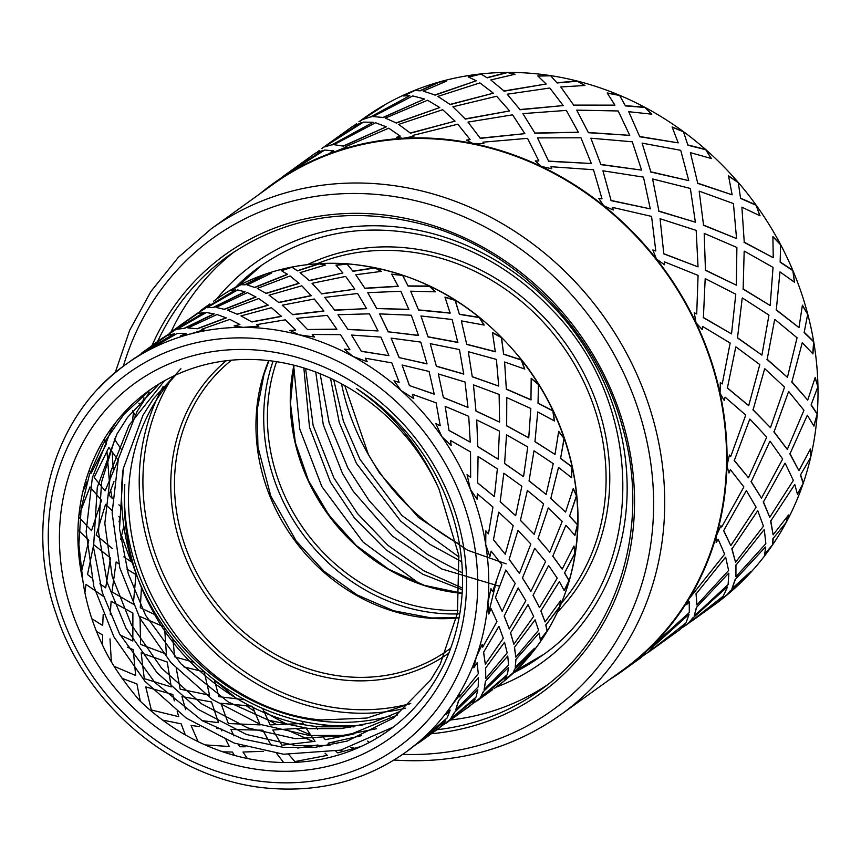 <?xml version="1.0" encoding="UTF-8"?>
<svg xmlns="http://www.w3.org/2000/svg" width="861" height="861" viewBox="0 0 861 861"><rect width="100%" height="100%" fill="white"/><g stroke="black" fill="none" stroke-linecap="round" stroke-linejoin="round"><path stroke-width="1.29" d="M280.589 178.356L283.194 176.591M285.045 175.353L272.668 183.899A299.843 267.868 54.2 0 1 275.714 181.736A299.843 267.868 54.2 0 1 335.79 151.364L330.161 152.548L333.605 150.804L324.651 150.051L285.045 175.353M289.016 172.566L322.897 150.503L315.46 153.118L310.24 156.831M331.076 152.343L333.605 150.804M319.56 150.406L317.128 152.16M332.012 144.756L324.403 146.897L332.012 144.756L373.147 122.262L363.45 122.122L324.403 146.897M343.152 146.069L333.928 144.67L343.152 146.069L386.234 126.825L375.536 122.746L333.928 144.67M346.219 147.07L335.79 151.364A299.843 267.868 54.2 0 1 402.905 138.33L396.63 137.286L400.247 136.124L388.752 128.181L345.39 146.779L346.219 147.07M345.982 147.166L345.39 146.779M328.428 144.174L361.286 122.789L352.709 126.298L321.896 148.447M332.109 144.96L373.147 122.262M343.238 146.273L386.234 126.825M397.115 137.362L400.247 136.124M356.389 123.887L354.732 125.082M370.811 116.816L362.201 119.722L370.811 116.816L409.75 95.689L403.088 95.969L414.668 90.362L420.168 90.879L414.668 90.362A299.843 267.868 54.2 0 1 439.035 82.043L445.815 81.44M382.897 117.451L373.093 116.558L382.897 117.451L424.602 98.983L412.774 95.926L373.093 116.558M396.114 122.886L385.319 118.108L396.114 122.886L439.777 107.539L427.551 100.242L385.319 118.108M410.266 133.035L398.665 124.404L410.266 133.035L455.028 121.153L442.651 109.713L398.665 124.404M413.915 136.286L402.905 138.33A299.843 267.868 54.2 0 1 472.84 143.453L466.458 140.128L470.117 139.579L457.826 124.199L412.946 135.392L413.915 136.286M413.754 136.318L412.946 135.392M354.915 124.942L356.379 123.823M370.876 117.053L409.75 95.689M382.951 117.677L424.602 98.983M396.157 123.112L439.777 107.539M410.299 133.251L455.028 121.153M466.78 140.3L470.117 139.579M434.913 94.947L423.192 91.105L434.913 94.947L476.316 80.783L468.287 76.941L480.761 73.938L487.229 77.856L480.761 73.938A299.843 267.868 54.2 0 1 507.021 72.421L514.62 74.326M450.012 104.418L437.872 96.41L450.012 104.418L493.375 93.203L479.889 82.904L437.872 96.41M465.188 118.893L452.886 106.775L465.188 118.893L509.637 110.929L496.625 96.26L452.886 106.775M480.201 138.147L467.986 122.101L480.201 138.147L524.855 133.649L512.586 114.836L467.986 122.101M483.904 143.679L472.84 143.453A299.843 267.868 54.2 0 1 541.214 166.399L535.262 160.91L538.814 160.942L527.535 138.341L482.924 142.183L483.904 143.679M483.742 143.669L482.924 142.183M414.647 90.609L403.744 95.894M434.934 95.194L476.316 80.783M450.012 104.655L493.375 93.203M465.177 119.13L509.637 110.929M480.19 138.373L524.855 133.649M535.488 161.115L538.814 160.942M503.986 90.954L490.802 79.944L503.986 90.954L546.165 84.001L537.759 75.897L550.502 75.607L557.121 82.979L550.502 75.607A299.843 267.868 54.2 0 1 576.999 80.988L584.619 85.487M519.947 109.541L507.204 94.215L519.947 109.541L563.212 105.58L549.835 88.016L507.204 94.215M534.896 133.046L522.864 113.62L534.896 133.046L578.344 132.239L566.334 110.402L522.864 113.62M548.575 161.104L537.522 137.9L548.575 161.104L591.346 163.504L580.96 137.782L537.522 137.9M551.772 168.767L541.214 166.399A299.843 267.868 54.2 0 1 603.722 205.747L598.729 198.321L602.022 198.859L593.487 169.735L550.932 166.711L551.772 168.767M551.61 168.734L550.932 166.711M480.675 74.175L468.61 77.07M503.954 91.212L546.165 84.001M519.904 109.777L563.212 105.58M534.832 133.261L578.344 132.239M548.511 161.298L591.346 163.504M598.869 198.525L602.022 198.859M573.695 105.107L560.791 86.972L573.695 105.107L614.915 105.139L607.156 92.934L619.511 95.259L625.441 105.903L619.511 95.259A299.843 267.868 54.2 0 1 644.588 107.184L651.529 114.147M588.321 132.486L576.73 110.122L588.321 132.486L629.735 135.349L618.209 110.972L576.73 110.122M600.849 164.429L590.861 138.201L600.849 164.429L641.585 170.112L632.286 141.796L590.861 138.201M611.084 200.441L602.926 170.801L611.084 200.441L650.303 208.868L643.468 177.129L602.926 170.801M613.258 209.998L603.722 205.747A299.843 267.868 54.2 0 1 656.437 259L652.853 250.002L655.791 250.971L651.562 216.402L612.698 207.436L613.258 209.998M613.086 209.923L612.698 207.436M550.362 75.811L537.974 76.091M573.598 105.343L614.915 105.139M588.224 132.702L629.735 135.349M600.741 164.623L641.585 170.112M610.966 200.613L650.303 208.868M652.939 250.207L655.791 250.971M639.648 136.49L628.745 111.715L639.648 136.49L678.22 142.861L672.107 126.965L683.44 131.647L687.896 145.218L683.44 131.647A299.843 267.868 54.2 0 1 705.525 149.383L711.175 158.467M650.83 171.823L642.091 143.12L650.83 171.823L688.757 180.616L680.717 150.309L642.091 143.12M658.923 211.096L652.606 178.97L658.923 211.096L695.376 222.181L690.361 188.462L652.606 178.97M663.799 253.694L660.064 218.737L663.799 253.694L698.034 266.878L696.183 230.382L660.064 218.737M664.509 264.779L656.437 259A299.843 267.868 54.2 0 1 696.043 322.821L694.257 312.715L696.71 313.985L698.088 275.402L664.337 261.809L664.509 264.779M664.337 264.65L664.337 261.809M619.328 95.399L607.296 93.149M639.508 136.716L678.22 142.861M650.679 172.017L688.757 180.616M658.762 211.257L695.376 222.181M663.637 253.823L698.034 266.878M694.289 312.909L696.71 313.985M697.722 183.156L690.404 152.645L697.722 183.156L732.13 194.801L728.535 175.848L738.297 182.489L740.568 198.428L738.297 182.489A299.843 267.868 54.2 0 1 755.98 204.929L759.811 215.67M703.545 225.076L699.175 191.142L703.545 225.076L736.564 238.562L733.421 203.562L699.175 191.142M705.45 270.106L704.201 233.385L705.45 270.106L736.349 285.174L736.887 247.462L704.201 233.385M703.405 317.515L705.181 278.824L703.405 317.515L731.527 333.896L735.789 294.204L705.363 278.706M702.285 329.645L696.043 322.821A299.843 267.868 54.2 0 1 720.065 393.208L720.323 382.521L722.239 383.941L730.15 343.044L702.608 326.416L702.285 329.645M702.124 329.472L702.608 326.416M683.225 131.733L672.193 127.18M697.539 183.339L732.13 194.801M703.351 225.227L736.564 238.562M705.256 270.214L736.349 285.174M703.222 317.601L731.527 333.896M720.323 382.693L722.239 383.941M744.248 242.167L741.891 207.178L744.248 242.167L773.243 257.697L772.887 236.517L780.604 244.599L780.152 262.207L780.604 244.599A299.843 267.868 54.2 0 1 792.798 270.322L794.402 282.15M743.151 288.898L744.173 251.315L743.151 288.898L770.164 305.526L773.038 267.384L744.399 251.175M737.511 337.738L742.214 298.11L737.511 337.738L761.92 355.119L768.948 315.104L742.43 298.003M727.427 387.902L735.768 346.994L727.427 387.902L748.704 405.692L759.8 364.59L735.983 346.929M724.23 400.548L720.065 393.208A299.843 267.868 54.2 0 1 726.975 465.726L729.418 455.017L730.752 456.459L745.734 415.067L725.102 397.179L724.23 400.548M724.09 400.3L725.102 397.179M738.049 182.521L728.578 176.074M744.033 242.296L773.243 257.697M742.935 289.005L770.164 305.526M737.296 337.803L761.92 355.119M727.222 387.934L748.704 405.692M729.385 455.178L730.752 456.459M776.31 309.799L779.969 271.882L776.31 309.799L798.976 327.6L802.398 305.171L807.726 314.071L804.152 332.54L807.726 314.071A299.843 267.868 54.2 0 1 813.656 341.451L812.773 353.72M767.173 359.285L774.663 319.528L767.173 359.285L787.438 377.322L797.049 337.77L774.911 319.442M753.106 409.761L764.643 368.831L753.106 409.761L770.487 427.637L784.543 387.127L764.88 368.788M734.336 460.431L749.748 419.146L734.336 460.431L748.457 477.78L766.72 437.108L749.985 419.135M728.955 473.012L726.975 465.726A299.843 267.868 54.2 0 1 716.352 535.833L720.969 525.673L721.722 526.975L743.872 486.939L730.408 469.675L728.955 473.012M728.869 472.689L730.408 469.675M780.357 244.567L772.898 236.753M776.073 309.885L798.976 327.6M766.925 359.338L787.438 377.322M752.869 409.771L770.487 427.637M734.121 460.398L748.457 477.78M720.905 525.823L721.722 526.975M791.905 381.821L802.248 342.7L791.905 381.821L807.715 400.107L815.195 377.484L817.95 386.546L811.051 405.004L817.95 386.546A299.843 267.868 54.2 0 1 817.24 413.872L813.796 425.883M774.082 431.813L788.547 391.68L774.082 431.813L787.298 449.41L803.959 410.288L788.805 391.658M751.233 481.643L769.885 441.273L751.233 481.643L761.511 498.164L782.671 458.999L770.132 441.273M723.714 530.527L746.261 490.727L723.714 530.527L730.806 545.616L756.098 507.215L746.487 490.77M716.158 542.505L716.352 535.833A299.843 267.868 54.2 0 1 688.854 599.105L724.661 554.161L718.192 539.33L716.158 542.505M716.18 542.075L718.192 539.33M807.489 313.974L802.366 305.418M791.646 381.853L807.715 400.107M773.835 431.802L787.298 449.41M751.007 481.59L761.511 498.164M723.509 530.451L730.806 545.616M695.387 590.194L695.72 591.055M790.032 453.704L807.327 415.185L790.032 453.704L798.911 470.676L810.47 448.904L810.631 457.449L800.439 475.057L810.631 457.449A299.843 267.868 54.2 0 1 803.335 483.01L797.404 494.085M763.459 501.909L784.941 463.25L763.459 501.909L769.756 517.289L793.336 480.395L785.2 463.272M732.022 548.855L757.626 510.853L732.022 548.855L735.552 562.265L763.459 526.222L757.863 510.917M696.215 593.81L725.511 557.239L696.215 593.81L696.883 604.939L728.6 570.488L725.715 557.336M686.658 604.637L688.854 599.105A299.843 267.868 54.2 0 1 646.224 651.583L689.317 612.505L689.23 601.774L686.658 604.637M686.927 604.002L689.23 601.774M817.735 386.385L815.109 377.753M789.774 453.682L798.911 470.676M763.223 501.855L769.756 517.289M731.807 548.769L735.552 562.265M696.032 593.681L696.883 604.939M770.821 520.927L794.628 484.732L770.821 520.927L773.124 534.864L788.536 514.964L786.244 522.347L773.21 538.373L786.244 522.347A299.843 267.868 54.2 0 1 772.801 544.529L764.719 553.989M735.961 565.193L764.084 529.719L735.961 565.193L735.929 576.676L765.849 543.668L764.32 529.795M696.678 607.199L728.632 573.222L696.678 607.199L694.257 615.916L728.115 584.565L728.847 573.34M653.585 646.288L688.8 614.517L653.585 646.288L648.796 652.025L685.969 622.966L688.983 614.657M644.028 653.843L646.224 651.583A299.843 267.868 54.2 0 1 623.084 670.547A299.843 267.868 54.2 0 1 609.351 679.738M810.459 457.245L810.309 449.227M770.584 520.851L773.124 534.864M735.746 565.085L735.929 576.676M696.495 607.059L694.257 615.916M653.434 646.116L648.796 652.025M735.477 579.259L765.472 547.015L735.477 579.259L731.958 588.644L750.76 571.5L746.293 577.15L730.569 590.85L746.293 577.15A299.843 267.868 54.2 0 1 727.567 594.553A299.843 267.868 54.2 0 1 714.017 605.068L691.308 621.427M693.331 617.671L727.287 586.933L693.331 617.671L687.917 623.848L723.208 596.146L727.491 587.051M645.825 653.897L647.321 652.864M663.336 641.122L649.011 651.863M786.115 522.11L788.213 515.405M735.262 579.141L731.958 588.644M693.148 617.52L687.917 623.848M701.155 613.915L721.421 598.115L686.131 624.978M746.229 576.892L749.813 572.393M360.07 120.992L381.111 107.377M358.94 121.767L363.6 118.42A299.843 267.868 54.2 0 1 377.322 109.239A299.843 267.868 54.2 0 1 414.668 90.362M360.135 121.229L362.212 119.765M364.752 118L377.548 109.358M377.322 109.239L383.565 105.838L362.201 119.722M420.136 90.631L439.035 82.043A299.843 267.868 54.2 0 1 480.761 73.938M322.821 147.812L361.222 122.563M420.168 90.879L439.239 82.225M439.035 82.043L446.472 81.171L423.192 91.105M487.251 77.598L507.021 72.421A299.843 267.868 54.2 0 1 550.502 75.607M283.075 176.43L322.8 150.288M487.229 77.856L507.172 72.647M507.021 72.421L515.029 74.24L490.802 79.944M557.196 82.721L576.999 80.988A299.843 267.868 54.2 0 1 619.511 95.259M557.121 82.979L577.107 81.235M576.999 80.988L584.931 85.476L560.791 86.972M625.57 105.666L644.588 107.184A299.843 267.868 54.2 0 1 683.44 131.647M625.441 105.903L644.62 107.442M644.588 107.184L651.788 114.179L628.745 111.715M688.079 145.003L705.525 149.383A299.843 267.868 54.2 0 1 738.297 182.489M687.896 145.218L705.503 149.642M705.525 149.383L711.401 158.542L690.404 152.645M740.794 198.256L755.98 204.929A299.843 267.868 54.2 0 1 780.604 244.599M740.568 198.428L755.893 205.155M755.98 204.929L760.015 215.777L741.891 207.178M780.4 262.088L792.798 270.322A299.843 267.868 54.2 0 1 807.726 314.071M780.152 262.207L792.658 270.515M792.798 270.322L794.595 282.29L779.969 271.882M804.411 332.464L813.656 341.451A299.843 267.868 54.2 0 1 817.95 386.546M804.152 332.54L813.462 341.602M813.656 341.451L812.945 353.903L802.248 342.7M811.331 404.993L817.24 413.872A299.843 267.868 54.2 0 1 810.631 457.449M811.051 405.004L817.014 413.958M817.24 413.872L813.925 426.12L807.327 415.185M800.698 475.089L803.335 483.01A299.843 267.868 54.2 0 1 786.244 522.347M800.439 475.057L803.087 483.032M803.335 483.01L797.469 494.397L794.886 484.775M773.21 538.373L772.801 544.529A299.843 267.868 54.2 0 1 746.293 577.15M772.963 538.286L772.554 544.486M772.801 544.529L764.622 554.441L765.709 547.101M652.67 649.248L679.803 629.714L684.904 624.612M730.365 590.721L727.33 594.456L719.344 600.741M686.217 625.054L684.366 626.141M730.569 590.85L727.567 594.553L717.428 602.485L721.636 598.244M623.084 670.547L640.885 657.729L645.319 653.09M259.602 194.005A299.843 267.868 54.2 0 1 272.668 183.899M171.059 331.862A267.351 238.841 54.2 0 1 234.579 251.552M546.832 685.216A267.351 238.841 54.2 0 1 450.529 719.99M305.601 368.497L313.146 425.549L333.896 477.898L357.552 513.64L387.977 545.368L423.666 570.714L462.368 588.041M333.702 379.766L343.388 421.158L359.876 459.182L401.786 515.352L459.042 557.078M459.43 544.13A215.196 192.251 54.2 0 1 341.537 383.791M320.098 373.706L329.128 422.837L347.822 467.867L369.089 500.564L396.071 530.118L427.702 554.678L462.379 572.856M293.762 366.592L299.789 429.069L321.842 486.573L363.073 542.064L419.339 583.618M506.139 563.847L467.631 550.233L418.478 517.45L379.346 472.786L368.422 454.608L344.787 385.588M498.777 586.018L441.639 568.938L392.498 536.166L353.365 491.502L342.441 473.324L323.284 424.774L315.739 372.017M303.847 367.948L309.508 427.336L330.387 481.999L354.56 518.161L385.976 549.781L422.783 574.233L462.292 589.774M330.495 378.227L339.299 422.611L356.368 463.293L400.742 521.185L429.79 544.292L461.7 561.706M211.16 228.886L273.002 184.362A299.273 267.362 54.2 0 1 664.843 270.989A299.273 267.362 54.2 0 1 622.751 670.084L560.909 714.619A299.273 267.362 54.2 0 0 603.001 315.524A299.273 267.362 54.2 0 0 211.16 228.886L178.313 257.364L150.923 291.459L129.688 330.258L115.18 372.738M254.867 287.509L247.139 284.937L254.867 287.509L287.585 274.411L281.235 270.558L291.944 267.061L297.529 270.881L291.997 267.276L281.525 270.698M297.465 270.666L319.205 263.649A239.132 213.636 -125.8 0 0 291.944 267.061L291.997 267.276M309.185 280.503L300.091 272.625L309.185 280.503L342.893 272.969L335.93 265.102L347.026 263.875L353.01 271.333L347.037 264.101L336.113 265.306M321.627 293.719L312.037 283.301L321.627 293.719L354.829 289.21L345.648 276.424L312.037 283.301M334.595 310.078L324.726 297.389L334.595 310.078L366.603 308.647L357.627 293.504L324.726 297.389M347.887 329.354L337.953 314.717L347.887 329.354L378.033 330.925L369.434 313.834L337.953 314.717M361.297 351.223L351.536 335.058L361.297 351.223L388.935 355.658L380.906 337.092L351.536 335.058M266.167 293.45L299.058 283.398L290.103 275.972L257.288 288.413L266.167 293.45L257.288 288.413M278.878 302.566L311.241 295.721L301.824 285.809L269.041 295.183L278.878 302.566L269.041 295.183M292.783 314.706L323.919 311.112L314.265 299.015L282.236 305.192L292.783 314.706L282.236 305.192M307.668 329.666L336.899 329.289L327.234 315.384L296.69 318.333L307.668 329.666L296.69 318.333M344.518 349.243L349.932 349.749L340.525 334.649L312.231 334.488L314.523 337.038L299.101 334.854L289.866 330.409L295.732 330.054L285.357 319.829L256.524 324.651L258.903 326.136L243.297 327.363L234.074 325.942L239.918 324.511L229.822 319.377L201.689 329.289L203.874 329.709L190.453 333.971L180.444 335.951L186.008 333.465L177.388 333.325L134.499 358.187M367.152 361.685L365.29 358.198L367.26 361.717L352.827 356.368L344.314 349.092L349.932 349.749M200.344 311.058L235.785 289.963L231.039 290.157L240.822 284.507L245.148 284.808L240.929 284.7L231.706 290.028M245.041 284.614L265.672 274.046A239.132 213.636 -125.8 0 0 240.822 284.507L240.929 284.7M213.797 307.388L245.084 291.879L237.679 289.909L206.941 307.689L213.797 307.388L206.941 307.689M224.517 309.357L255.943 297.023L247.408 292.611L216.057 307.42L224.517 309.357L216.057 307.42M237.292 314.254L268.158 305.257L258.72 298.563L227.455 310.154L237.292 314.254L227.455 310.154M251.929 321.971L281.525 316.407L271.441 307.689L240.994 315.912L251.929 321.971L240.994 315.912M290.189 330.549L295.732 330.054M314.416 337.017L312.231 334.488M205.305 308.356L195.942 314.222M189.829 318.731L181.951 324.027M169.251 333.455L204.165 312.651L197.793 313.479L170.101 332.55M184.911 328.181L214.228 313.888L206.296 312.511L177.043 329.289L184.911 328.181L177.043 329.289M197.567 328.762L226.249 317.935L217.026 314.491L187.946 327.923L197.567 328.762L187.946 327.923M234.59 325.996L239.918 324.511M258.752 326.147L256.524 324.651M174.944 330.215L165.247 336.328M159.403 340.622L165.495 336.447L162.707 337.878M141.053 353.753L174.568 333.777L167.411 335.36L145.014 350.621M181.423 335.725L186.008 333.465M203.616 329.785L201.689 329.289M138.912 403.185L140.311 405.94M147.995 349.62L137.426 356.368M135.091 415.153L132.626 410.632M152.01 348.027L151.149 348.124M114.309 438.992L121.089 449.065M118.14 460.14L108.906 447.397L94.15 477.414L105.085 490.835L117.935 460.592M89.221 470.192L91.191 473.206L106.516 443.587L104.041 439.282M113.986 481.6L108.895 494.957L112.404 498.562M118.893 504.815L121.95 507.613M119.033 521.777L120.153 517.784L118.84 516.665M112.102 510.648L105.548 504.374L96.163 535.058L112.436 548.608M78.749 517.074L91.514 530.688L101.533 500.263L89.985 486.949L78.868 515.847M82.828 491.771L86.789 482.72L85.626 481.105M123.833 556.873L132.196 562.448M118.743 563.729L116.149 561.953L111.973 591.905L133.315 604.185L135.963 574.631L126.901 569.078M99.844 583.812L105.688 587.826L110.509 557.96L93.688 544.69L87.521 574.513L91.653 577.774M81.956 569.874L88.801 540.364L77.974 529.752M141.505 587.008L140.257 607.748L156.433 615.335M163.988 626.873L140.031 616.508L140.58 644.383L166.388 654.102L164.591 627.744M120.142 634.998L132.831 641.014L132.895 613.054L111.112 601.193L110.273 614.539M104.611 597.2L85.992 584.371L84.905 592.637M172.867 638.84L174.643 656.782L194.188 662.4M91.847 618.736L102.696 625.495L103.202 614.302M176.268 668.448L180.197 689.187L209.589 695.193L204.186 671.914L183.899 666.92M167.282 662.077L141.172 652.907L144.282 678.64L171.231 686.917L167.282 662.077M114.169 666.349L135.661 675.487L133.218 649.678L127.331 647.149M102.663 645.319L102.545 634.912L96.54 631.5M214.421 679.91L218.866 696.667L244.879 699.789M252.316 706.246L220.89 703.254L228.326 723.52L260.205 724.897L252.316 706.246M202.249 720.689L218.49 722.637L211.505 701.963L181.962 696.581L185.61 709.69M174.331 700.832L172.835 694.493L145.767 686.906L151.321 709.981L178.776 716.686L177.205 711.498M140.3 701.198L136.921 683.935L121.993 678.307M262.67 708.485L270.139 724.897L303.266 723.477L301.996 721.27M328.816 725.317L316.009 726.899L317.526 729.192M305.935 727.932L272.797 729.999L281.945 745.206L315.051 741.343L305.935 727.932M271.419 745.637L262.777 730.203L230.92 729.482L233.955 735.897M221.837 730.881L220.965 728.815L216.703 728.471M199.515 726.609L191.045 725.436L198.116 741.655M185.352 734.928L181.144 723.821L162.643 720.097M322.531 736.209L325.264 739.707L353.914 733.992M238.572 744.636L239.788 746.756L245.256 746.778M205.122 744.905L229.327 746.509L225.937 739.857M361.685 735.628L328.138 743.151L329.989 745.239M319.409 746.842L317.903 745.002L297.68 748.048M263.326 751.309L242.996 752.04L247.333 758.498M234.418 755.388L232.427 752.051L222.881 751.847M335.855 751.222L337.695 752.901L361.093 746.476M288.865 754.613L294.903 761.565L327.288 755.377L325.06 753.138M477.08 700.865L492.653 689.639M515.782 659.558L539.094 633.05L515.782 659.558L515.265 667.297L534.498 648.311L531.646 653.316L514.781 669.245L531.485 653.165L533.938 648.893M514.781 669.245L513.253 672.99A239.132 213.636 -125.8 0 0 531.646 653.316L531.485 653.165M479.222 698.981L506.645 676.186L474.885 702.167M479.103 698.777L461.141 712.327M483.279 691.652L480.373 697.593L507.42 674.55L508.528 667.49L483.279 691.652L508.528 667.49M457.471 714.996L471.86 704.276L475.207 699.164L448.742 720.635L475.207 699.164M540.859 611.009L559.252 581.702L540.859 611.009L545.078 621.954L560.769 600.472L559.833 606.79L545.939 624.968L559.639 606.682L560.522 600.838M545.939 624.968L547.252 631.135A239.132 213.636 -125.8 0 0 559.833 606.79L559.639 606.682M439.723 727.502L431.275 733.83M514.404 647.418L515.836 657.104L538.577 630.274L535.09 619.834L514.404 647.418L535.09 619.834M485.421 681.417L484.108 689.65L508.571 665.015L507.753 656.039L485.421 681.417L507.753 656.039M454.393 712.456L450.411 719.107L476.036 697.141L477.833 689.79L454.393 712.456L477.833 689.79M427.605 736.499L441.467 726.157L445.74 720.539L421.793 740.04L445.74 720.539M552.773 556.195L565.849 525.382L552.773 556.195L562.201 569.11L573.964 546.046L575.159 553.182L564.601 572.834L574.944 553.117L573.824 546.348M564.601 572.834L569.186 580.669A239.132 213.636 -125.8 0 0 575.159 553.182L574.944 553.117M533.045 595.328L539.47 607.608L557.228 578.129L548.608 565.537L533.045 595.328L548.608 565.537M510.508 632.867L513.845 644.265L533.68 616.422L528.008 604.68L510.508 632.867L528.008 604.68M485.518 668.211L485.765 678.511L507.194 652.864L504.524 642.22L485.518 668.211L504.524 642.22M458.472 700.822L455.76 709.819L478.189 686.895L478.458 677.564L458.472 700.822L478.458 677.564M424.516 737.253L447.128 717.956L450.163 710.142L445.955 714.544L450.4 707.215L459.871 694.762L459.483 696.904L478.285 673.679L477.123 662.755L473.808 667.792L476.23 657.223L482.149 644.48L482.698 647.171L496.948 621.545L491.071 608.619L488.768 614.033L487.95 602.291L490.996 588.676L492.567 591.647L501.931 564.816L491.157 551.115L489.877 556.658L485.733 544.582L485.862 530.839L488.467 533.842L492.944 507.064L477.349 493.87L477.08 499.262L470.364 489.328L467.06 474.615L470.644 477.371L470.536 451.917L450.529 440.466L451.164 445.46L441.908 436.71L435.784 423.526L440.229 425.786L436.118 402.84L412.376 394.273L413.775 398.632L401.108 390.56L393.994 380.788L399.138 382.338L391.863 362.911L365.29 358.198M98.918 388.096A239.132 213.636 54.2 0 1 126.373 364.042A239.132 213.636 54.2 0 1 139.407 355.442A239.132 213.636 54.2 0 1 140.752 354.646A239.132 213.636 54.2 0 1 188.936 334.369A239.132 213.636 54.2 0 1 190.453 333.971A239.132 213.636 54.2 0 1 243.297 327.363A239.132 213.636 54.2 0 1 244.922 327.374A239.132 213.636 54.2 0 1 299.101 334.854A239.132 213.636 54.2 0 1 300.704 335.284A239.132 213.636 54.2 0 1 352.827 356.368A239.132 213.636 54.2 0 1 354.323 357.186A239.132 213.636 54.2 0 1 401.108 390.56A239.132 213.636 54.2 0 1 402.399 391.723A239.132 213.636 54.2 0 1 440.907 435.279A239.132 213.636 54.2 0 1 441.908 436.71A239.132 213.636 54.2 0 1 469.719 487.713A239.132 213.636 54.2 0 1 470.364 489.328A239.132 213.636 54.2 0 1 485.733 544.582A239.132 213.636 54.2 0 1 485.991 546.261A239.132 213.636 54.2 0 1 487.95 602.291A239.132 213.636 54.2 0 1 487.81 603.938A239.132 213.636 54.2 0 1 476.23 657.223A239.132 213.636 54.2 0 1 475.692 658.74A239.132 213.636 54.2 0 1 451.304 705.934A239.132 213.636 54.2 0 1 450.4 707.215A239.132 213.636 54.2 0 1 414.744 745.346A239.132 213.636 54.2 0 1 413.528 746.326A239.132 213.636 54.2 0 1 405.832 752.17L424.365 737.726M411.084 748.381L408.189 750.469M550.76 498.551L558.466 467.62L550.76 498.551L565.58 512.08L573.265 488.467L576.644 495.85L569.584 516.105L576.439 495.85L573.178 488.736M569.584 516.105L577.656 524.758A239.132 213.636 -125.8 0 0 576.644 495.85L576.439 495.85M538.028 538.652L549.781 552.224L562.222 521.4L548.231 507.979L538.028 538.652L548.231 507.979M522.423 578.054L530.893 591.378L545.594 561.555L534.681 548.317L522.423 578.054L534.681 548.317M504.159 616.121L509.271 628.939L525.856 600.73L518.171 587.966L504.159 616.121L518.171 587.966M483.559 652.272L485.313 664.305L503.298 638.302L498.906 626.313L483.559 652.272L498.906 626.313M459.699 694.999L459.483 696.904M446.568 713.608L450.163 710.142M534.95 441.704L537.738 411.956L534.95 441.704L555.001 454.447L558.703 431.339L564.213 438.41L560.597 458.343L564.02 438.464L558.66 431.598M560.597 458.343L572.145 466.92A239.132 213.636 -125.8 0 0 564.213 438.41L564.02 438.464M529.052 480.955L546.122 494.429L553.236 463.648L533.992 450.798L529.052 480.955L533.992 450.798M520.399 520.41L534.197 534.337L543.582 503.857L527.373 490.49L520.399 520.41L527.373 490.49M509.152 559.446L519.441 573.512L530.839 544.001L517.945 530.43L509.152 559.446L517.945 530.43M495.473 597.459L502.167 611.332L515.212 583.435L505.805 569.993L495.473 597.459L505.805 569.993M482.085 644.62L482.698 647.171M473.937 667.253L477.123 662.755M506.343 389.237L504.611 362.007L506.343 389.237L530.957 399.913L531.194 378.259L538.642 384.469L538.017 403.282L538.469 384.576L531.205 378.506M538.19 403.196L552.988 410.783A239.132 213.636 -125.8 0 0 538.642 384.469L538.469 384.576M506.666 425.861L528.74 437.862L530.828 408.501L506.774 397.588L506.666 425.861L506.774 397.588M504.6 463.562L523.542 476.703L527.761 446.956L506.526 434.848L504.6 463.562L506.526 434.848M500.166 501.748L515.653 515.717L521.852 486.25L503.836 473.227L500.166 501.748L503.836 473.227M493.45 539.815L505.256 554.247L513.199 525.737L498.702 512.166L493.45 539.815L498.702 512.166M490.974 588.784L492.567 591.647M488.747 613.667L491.071 608.619M466.727 344.422L461.345 320.895L466.727 344.422L495.312 351.783L492.47 332.561L501.532 337.415L503.631 354.258L501.393 337.566L492.524 332.798M503.771 354.119L521.4 359.887A239.132 213.636 -125.8 0 0 501.532 337.415L501.393 337.566M472.28 376.827L498.702 386.072L496.41 359.424L468.298 351.675L472.28 376.827L468.298 351.675M475.982 411.095L499.584 422.116L499.122 394.435L473.464 384.856L475.982 411.095L473.464 384.856M477.78 446.655L498.132 459.182L499.445 431.103L476.736 419.953L477.78 446.655L476.736 419.953M477.651 482.967L494.386 496.636L497.378 468.836L478.059 456.459L477.651 482.967L478.059 456.459M485.862 530.957L488.467 533.842M489.791 556.4L491.157 551.115M418.597 310.089L410.675 291.19L418.597 310.089L450.12 313.135L444.976 297.11L455.221 300.198L459.408 314.373L455.125 300.381L445.062 297.346M459.516 314.2L479.362 317.408A239.132 213.636 -125.8 0 0 455.221 300.198L455.125 300.381M428.057 336.952L457.804 342.452L452.143 319.506L420.964 315.965L428.057 336.952L420.964 315.965M436.366 366.28L463.745 374.104L459.473 349.577L430.252 343.679L436.366 366.28L430.252 343.679M443.404 397.631L467.975 407.457L465.026 382.026L438.367 373.954L443.404 397.631L438.367 373.954M449.033 430.5L470.235 442.123L468.739 416.315L445.159 406.36L449.033 430.5L445.159 406.36M467.092 474.734L470.644 477.371M476.972 499.089L477.349 493.87M353.01 271.118L374.976 267.739L381.348 271.376L355.776 274.756L364.978 288.403L398.234 286.369L391.68 274.142L402.625 275.165L408.136 286.143L402.571 275.369L391.809 274.368M408.179 285.938L429.51 286.035A239.132 213.636 -125.8 0 0 402.625 275.165L402.571 275.369M376.795 308.539L408.867 309.508L400.817 291.244L367.765 292.686L376.795 308.539L408.932 309.336M388.268 331.797L418.511 335.51L411.3 315.223L379.615 313.899L388.268 331.797L418.575 335.36M399.224 357.616L427.013 363.912L420.771 342.097L391.109 338.125L399.224 357.616L427.088 363.794M409.47 385.577L434.256 394.209L429.09 371.457L402.087 365.032L409.47 385.577L434.342 394.123M435.849 423.666L440.229 425.786M451.056 445.352L450.529 440.466M307.625 329.505L336.888 329.139M251.832 321.81L281.461 316.235M292.718 314.534L323.908 310.939M197.417 328.611L226.142 317.763M237.184 314.082L268.083 305.074M278.803 302.383L311.208 295.527M147.801 349.48L174.396 333.616M184.749 328.019L214.098 313.705M224.387 309.185L255.857 296.83M266.092 293.267L299.015 283.194M148.716 347.984L165.323 336.285M174.772 330.054L204.035 312.478M213.657 307.205L244.987 291.685M254.77 287.305L287.531 274.196M291.944 267.061A239.132 213.636 -125.8 0 0 265.672 274.046L271.419 273.174L247.139 284.937M178.249 326.717L196.147 314.136M205.166 308.184L235.677 289.759M209.88 303.933L201.14 310.208M111.338 661.614L109.993 638.873M120.68 539.298L123.844 526.136M276.639 753.472L283.613 762.469M367.658 741.095L369.294 742.419M421.858 740.277L415.357 745.045M421.793 740.04L413.345 746.487M377.505 737.791L376.44 736.951M438.873 728.384L439.799 727.674M458.579 701.015L455.76 709.819M454.49 712.66L450.411 719.107M448.839 720.851L443.824 724.553M448.742 720.635L440.003 727.287M469.697 706.181L470.59 705.482M483.678 652.423L485.313 664.305M485.647 668.384L485.765 678.511M485.55 681.589L484.108 689.65M483.398 691.846L480.373 697.593M493.966 688.714L494.795 688.111A239.132 213.636 -125.8 0 0 513.253 672.99L504.621 680.265L506.795 676.359M495.602 597.556L502.167 611.332M504.309 616.239L509.271 628.939M510.659 632.996L513.845 644.265M514.555 647.569L515.836 657.104M515.933 659.709L515.265 667.297M531.646 653.316A239.132 213.636 -125.8 0 0 547.252 631.135L540.331 640.024L539.277 633.179M493.59 539.858L505.256 554.247M509.303 559.51L519.441 573.512M522.573 578.129L530.893 591.378M533.217 595.425L539.47 607.608M541.042 611.116L545.078 621.954M559.833 606.79A239.132 213.636 -125.8 0 0 569.186 580.669L564.267 590.711L559.456 581.778M477.769 482.956L494.386 496.636M500.306 501.759L515.653 515.717M520.561 520.431L534.197 534.337M538.211 538.695L549.781 552.224M552.966 556.249L562.201 569.11M575.159 553.182A239.132 213.636 -125.8 0 0 577.656 524.758L574.9 535.424L566.054 525.404M449.13 430.435L470.235 442.123M477.898 446.611L498.132 459.182M504.74 463.541L523.542 476.703M529.214 480.944L546.122 494.429M550.943 498.562L565.58 512.08M576.644 495.85A239.132 213.636 -125.8 0 0 572.145 466.92L571.575 477.651L558.66 467.577M413.667 398.568L412.376 394.273M443.48 397.534L467.975 407.457M476.101 411.009L499.584 422.116M506.806 425.797L528.74 437.862M535.122 441.661L555.001 454.447M564.213 438.41A239.132 213.636 -125.8 0 0 552.988 410.783L554.506 421.007L537.738 411.956M409.427 385.685L402.087 365.032M436.452 366.162L463.853 373.986M472.388 376.72L498.702 386.072M506.483 389.129L531.129 399.827M538.642 384.469A239.132 213.636 -125.8 0 0 521.4 359.887L524.747 369.068L504.611 362.007M399.181 357.745L391.109 338.125M428.132 336.802L457.912 342.312M466.834 344.282L495.452 351.654M501.532 337.415A239.132 213.636 -125.8 0 0 479.362 317.408L484.183 325.081L461.345 320.895M388.236 331.948L379.615 313.899M418.661 309.917L450.228 312.963M455.221 300.198A239.132 213.636 -125.8 0 0 429.51 286.035L435.365 291.825L410.675 291.19M376.784 308.712L367.765 292.686M364.989 288.209L398.277 286.175M402.625 275.165A239.132 213.636 -125.8 0 0 374.976 267.739A239.132 213.636 -125.8 0 0 347.026 263.875L347.037 264.101M364.978 288.403L355.776 274.756M309.228 280.708L342.893 272.969M321.659 293.902L354.829 289.21M334.617 310.261L366.603 308.647M347.898 329.505L378.033 330.925M361.286 351.353L388.935 355.658M394.112 380.949L399.138 382.338M347.026 263.875A239.132 213.636 -125.8 0 0 319.205 263.649L325.533 265.027L300.091 272.625M240.822 284.507A239.132 213.636 -125.8 0 0 217.768 298.261L217.855 298.39M265.672 274.046L270.752 273.475M245.148 284.808L265.758 274.261M352.752 725.801L353.699 726.932M514.63 669.083L513.102 672.818L505.116 679.566M545.756 624.849L547.069 631.005L540.31 639.701M564.396 572.759L568.981 580.583L564.149 590.463M569.379 516.083L577.44 524.726L574.739 535.219M560.403 458.386L571.941 466.942L571.381 477.489M538.017 403.282L552.805 410.869L554.29 420.889M503.631 354.258L521.239 360.016L524.521 368.982M459.408 314.373L479.243 317.58L483.936 325.027M408.136 286.143L429.435 286.239L435.085 291.804M353.01 271.333L374.965 267.954L381.025 271.409M297.529 270.881L319.237 263.875L325.114 265.134M123.026 469.837A216.617 193.521 -125.8 0 0 330.549 725.446A216.617 193.521 -125.8 0 0 362.858 725.102M390.625 715.889A211.483 188.936 54.2 0 1 124.823 484.42C122.036 529.397 131.066 571.08 151.934 609.459C184.243 673.001 256.653 723.1 321.594 726.835L354.732 726.759M410.762 703.48L367.044 718.042L321.347 719.968C256.277 714.598 191.885 670.17 158.004 607.274A204.358 182.575 54.2 0 1 175.827 374.987M376.558 728.707L343.205 735.38L309.529 735.509L260.259 724.413L212.344 699.476L170.941 662.615L139.88 618.144L119.797 567.776L112.124 512.865L118.334 458.978L137.103 411.461L149.147 392.67M393.262 727.061L340.622 750.146L283.549 754.225L234.278 743.118L186.363 718.182L144.96 681.331L113.9 636.849L93.817 586.492L86.143 531.581L92.353 477.683L111.112 430.166L115.535 422.686M139.17 700.101A211.483 188.936 -125.8 0 0 272.689 762.039A211.483 188.936 -125.8 0 0 389.161 730.106A211.483 188.936 -125.8 0 0 356.432 388.483C393.402 414.109 420.932 447.634 439.002 489.07A204.358 182.575 -125.8 0 0 148.77 390.765A204.358 182.575 -125.8 0 0 82.871 580.712C86.025 602.775 92.471 623.999 102.211 644.383C109.616 661.022 121.939 679.598 139.17 700.101M328.751 745.465L295.603 745.54L246.332 734.444L198.417 709.507L157.014 672.645L125.954 628.164L107.098 582.23L98.509 532.087L101.587 481.999L115.74 436.279M270.332 770.767A218.619 195.307 54.2 0 1 83.14 442.253A218.619 195.307 54.2 0 1 435.483 468.04A218.619 195.307 54.2 0 1 270.332 770.767M159.285 383.791L127.514 417.413L116.978 434.019L97.304 487.283L93.526 547.435L102.298 592.476L119.518 633.836L154.851 682.439L202.303 720.722L242.576 738.921L283.312 747.359L315.341 747.283L347.058 741.117L393.068 718.278L430.511 680.222L440.24 664.186L457.449 613.161L458.838 555.474L439.002 489.07M180.918 368.734L153.495 398.708L142.958 415.314L123.284 468.567L119.507 528.729L128.278 573.77L145.498 615.131L180.832 663.734L228.283 702.006L268.557 720.205L309.293 728.654L341.322 728.578L373.05 722.411L399.02 711.875M496.453 581.014L488.693 612.838M397.459 714.996L348.231 735.305L295.366 738.684L247.785 727.932L201.528 703.814L161.556 668.168L131.572 625.161L112.199 576.472L104.827 523.38L110.865 471.279L129.032 425.334L164.483 380.756M82.871 580.712L78.889 544.367L81.171 508.367L89.49 474.443L103.051 444.05L123.855 414.421L151.073 389.14M437.022 729.719A267.351 238.841 -125.8 0 0 540.181 690.21C617.348 636.268 651.529 527.858 622.621 427.626C597.103 331.377 515.771 248.721 422.665 224.323C350.276 205.844 285.303 216.498 227.734 256.287A267.351 238.841 -125.8 0 0 157.552 341.591M388.408 730.203A267.351 238.841 -125.8 0 0 388.957 730.246M384.426 733.4A270.203 241.392 54.2 0 1 383.263 733.271M350.384 727.47A270.203 241.392 54.2 0 1 344.561 725.963M132.626 419.974A270.203 241.392 54.2 0 1 133.509 412.301M151.988 345.605A270.203 241.392 54.2 0 1 578.818 332.959A270.203 241.392 54.2 0 1 431.415 733.723M459.742 613.828A183.845 164.236 54.2 0 1 273.077 361.146M276.585 361.663A180.993 161.696 -125.8 0 0 442.005 610.029A180.993 161.696 -125.8 0 0 457.912 610.417M338.448 527.18A290.727 259.721 54.2 0 1 318.387 499.326M402.722 754.365A290.727 259.721 -125.8 0 0 653.327 516.934A290.727 259.721 -125.8 0 0 427.939 203.917A290.727 259.721 -125.8 0 0 123.306 366.302M112.759 426.313A290.727 259.721 -125.8 0 0 112.694 427.4M112.328 452.434A290.727 259.721 -125.8 0 0 113.426 470.623M263.875 711.358A290.727 259.721 -125.8 0 0 287.38 724.424M296.399 728.74A290.727 259.721 -125.8 0 0 310.294 734.681M332.152 742.365A290.727 259.721 -125.8 0 0 336.952 743.796M350.696 747.38A290.727 259.721 -125.8 0 0 354.818 748.317M462.099 593.347A180.993 161.696 54.2 0 1 293.913 365.182M217.768 298.261A239.132 213.636 -125.8 0 0 215.325 299.983L213.55 301.264M143.948 397.793A239.132 213.636 -125.8 0 0 142.399 402.571M307.592 264.585A216.617 193.521 54.2 0 1 400.785 247.387A216.617 193.521 54.2 0 1 590.926 388.354A216.617 193.521 54.2 0 1 557.637 611.837M561.523 603.023A213.765 190.97 -125.8 0 0 585.189 384.824A213.765 190.97 -125.8 0 0 399.848 250.874A213.765 190.97 -125.8 0 0 317.192 263.692M270.731 782.294A230.587 205.994 -125.8 0 0 444.933 462.981A230.587 205.994 -125.8 0 0 73.282 435.784A230.587 205.994 -125.8 0 0 270.731 782.294M459.031 617.832A180.993 161.696 54.2 0 1 430.575 618.263A180.993 161.696 54.2 0 1 268.707 360.598M173.083 376.279A213.765 190.97 -125.8 0 0 169.682 587.18A213.765 190.97 -125.8 0 0 349.157 709.227A213.765 190.97 -125.8 0 0 410.686 703.545M405.649 708.216A216.617 193.521 54.2 0 1 348.21 712.725A216.617 193.521 54.2 0 1 169.789 595.328A216.617 193.521 54.2 0 1 163.095 386.524M448.807 653.09A183.845 164.236 54.2 0 1 348.145 680.427A183.845 164.236 54.2 0 1 183.587 552.923A183.845 164.236 54.2 0 1 226.249 360.727M231.566 360.156A180.993 161.696 -125.8 0 0 186.46 549.738A180.993 161.696 -125.8 0 0 349.092 676.94A180.993 161.696 -125.8 0 0 448.764 649.603L450.669 648.215M513.307 672.947A240.273 214.658 -125.8 0 0 540.568 656.556C645.19 586.879 651.293 409.556 551.427 309.271C518.021 274.218 479.071 250.443 434.579 237.959C369.595 221.385 311.327 230.931 259.764 266.587A240.273 214.658 -125.8 0 0 235.58 287.24M216.574 299.101A245.977 219.749 54.2 0 1 576.418 334.66A245.977 219.749 54.2 0 1 496.044 687.207M238.54 285.669A240.273 214.658 54.2 0 1 262.174 264.887L238.594 285.637M515.782 670.601L542.947 654.823A240.273 214.658 54.2 0 1 515.739 670.633M282.257 176.989L310.218 156.853M643.038 655.91L648.656 651.852M682.31 627.626L687.756 623.708M394.047 760.015L395.188 760.102C457.019 764.116 512.263 748.952 560.909 714.619M106.925 451.153L109.261 480.406M110.671 490.157L112.091 498.25M121.53 535.639L131.055 561.716M214.518 680.287L237.055 698.992M246.44 705.837L254.221 711.121M267.459 719.387L276.984 724.779M285.884 729.428L313.361 741.601M339.761 750.351L343.582 751.395M294.042 365.215L290.48 403.508L295.366 442.629L308.475 480.599L329.139 515.491L356.346 545.551L388.698 569.25L424.548 585.405L462.099 593.218M134.574 358.144L126.373 364.042C52.682 415.357 23.236 521.066 56.202 614.108C87.004 709.001 178.98 783.079 273.228 788.579C322.692 791.786 366.894 779.646 405.832 752.17M145.046 350.599L141.904 352.859M162.761 337.846L152.44 345.272M411.117 748.36L408.857 749.996M427.659 736.456L418.532 743.032M438.895 728.363L435.009 731.161M457.503 714.964L446.289 723.046M469.708 706.181L464.854 709.668M215.325 299.983C254.038 272.657 298.035 260.592 347.327 263.778C419.415 270.731 479.114 304.783 526.426 365.957C556.927 407.662 573.943 453.446 577.462 503.298C582.628 577.214 550.771 648.484 494.795 688.111M268.955 360.63L264.015 374.341L257.159 409.836L257.934 446.956L270.784 496.044L296.152 540.923L323.984 571.198L357.003 594.876L393.477 610.729L431.479 617.972L459.074 617.617"/></g></svg>

